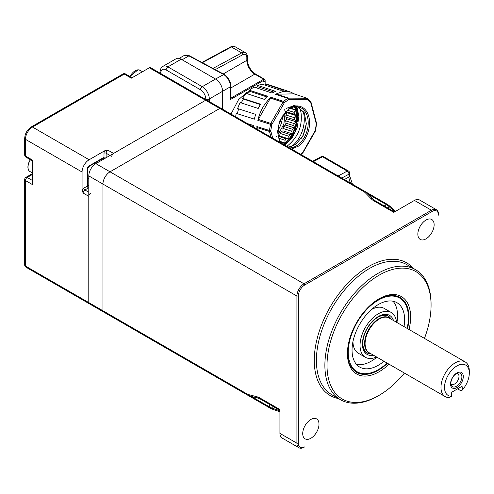 <?xml version="1.0" encoding="UTF-8"?>
<svg xmlns="http://www.w3.org/2000/svg" width="494" height="494" viewBox="0 0 494 494"><rect width="100%" height="100%" fill="white"/><g stroke="black" fill="none" stroke-linecap="round" stroke-linejoin="round"><path stroke-width="0.74" d="M377.978 395.99A75.088 43.349 -60 0 1 340.434 399.714A75.088 43.349 -60 0 1 328.924 339.545A75.088 43.349 -60 0 1 377.978 273.38A75.088 43.349 -60 0 1 415.522 269.656A75.088 43.349 -60 0 1 431.071 304.032L431.071 305.255A73.587 42.484 120 0 0 379.04 275.214A73.587 42.484 120 0 0 327.009 365.338A73.587 42.484 120 0 0 379.04 395.379L377.978 395.99L379.04 395.379A73.587 42.484 120 0 0 404.432 373.081M392.946 295.406A42.638 24.62 -60 0 1 399.763 298.135M425.989 238.861A11.51 6.644 120 0 0 433.51 228.716A11.51 6.644 120 0 0 431.744 219.49A11.51 6.644 120 0 0 425.989 220.058A11.51 6.644 120 0 0 418.467 230.204A11.51 6.644 120 0 0 420.233 239.429A11.51 6.644 120 0 0 425.989 238.861M310.856 438.277A11.51 6.644 120 0 0 318.377 428.131A11.51 6.644 120 0 0 316.611 418.906A11.51 6.644 120 0 0 310.856 419.474A11.51 6.644 120 0 0 303.335 429.619A11.51 6.644 120 0 0 305.101 438.845A11.51 6.644 120 0 0 310.856 438.277M89.439 303.822A2.501 1.445 -60 0 1 89.309 303.761L103.468 311.924A2.501 1.445 -60 0 1 102.95 310.775A2.501 1.445 120 0 0 103.468 311.924A2.501 1.445 120 0 0 104.722 311.8M90.563 193.253A2.501 1.445 -60 0 0 88.79 196.322L88.79 302.618A2.501 1.445 -60 0 0 89.309 303.761A2.501 1.445 -60 0 1 88.79 302.6L88.79 175.901A10.01 5.78 -60 0 1 95.873 163.638L205.597 100.288A2.501 1.445 -60 0 1 206.85 100.165L364.72 191.308A2.501 1.445 120 0 0 363.467 191.431L219.756 108.458A2.501 1.445 -60 0 1 221.009 108.334A2.501 1.445 120 0 0 219.756 108.458L110.032 171.813A10.01 5.78 120 0 0 102.95 184.071L102.95 310.775L246.623 393.724A12.517 7.225 -120 0 0 249.001 394.718L256.818 396.719A17.518 10.115 60 0 1 260.147 398.115L279.931 409.538L279.931 433.392A10.01 5.78 120 0 0 282.006 437.974L298.994 447.78A10.01 5.78 -60 0 1 296.919 443.198L296.919 296.06A10.01 5.78 -60 0 1 304.001 283.797L431.429 210.228A10.01 5.78 -60 0 1 436.43 209.734A10.01 5.78 -60 0 1 438.505 214.316L438.505 215.137A9.009 5.199 120 0 0 432.133 211.457L304.705 285.026A9.009 5.199 120 0 0 298.339 296.06L298.339 443.198A9.009 5.199 120 0 0 304.705 446.879L304.001 447.286A10.01 5.78 -60 0 1 298.994 447.78M436.43 209.734L419.443 199.928A10.01 5.78 120 0 0 414.435 200.422L393.78 212.346L373.995 200.928A17.518 10.115 180 0 1 371.118 198.736L365.523 193A12.517 7.225 0 0 0 363.467 191.431M357.218 371.828A42.638 24.62 -60 0 1 351.444 367.289M424.457 338.396A73.587 42.484 120 0 0 431.071 305.255M438.505 215.137L438.505 214.316M251.279 396.41L269.588 406.982A2.501 1.445 120 0 0 270.101 408.13L126.476 325.206A2.501 1.445 -60 0 1 126.458 325.194A2.501 1.445 120 0 0 126.476 325.206A2.501 1.445 120 0 0 126.495 325.219M344.38 179.563L348.955 176.92L348.955 174.191A2.501 1.445 0 0 0 349.684 173.172A2.501 2.501 0 0 0 348.437 171.004A2.501 1.445 120 0 0 347.245 171.091A2.501 1.494 61.8 0 1 348.955 174.191L341.762 178.05M456.913 387.611A9.009 5.199 -60 0 1 450.54 383.937A9.009 5.199 -60 0 1 456.913 372.902A9.009 5.199 -60 0 1 463.286 376.576A9.009 5.199 -60 0 1 456.913 387.611M456.4 386.296A7.762 4.477 -60 0 1 451.275 385.184A7.762 4.477 -60 0 1 456.4 373.625A7.762 4.477 -60 0 1 458.358 372.914A7.762 4.477 -60 0 1 461.797 377.996A7.762 4.477 -60 0 1 456.4 386.296M450.966 383.949A6.255 3.612 120 0 0 451.436 384.32A6.255 3.612 120 0 0 454.56 384.011A6.255 3.612 120 0 0 458.648 378.497A6.255 3.612 120 0 0 457.691 373.483A6.255 3.612 120 0 0 457.135 373.26M456.913 365.949A17.518 10.115 120 0 0 444.822 384.091A17.518 10.115 120 0 0 451.602 396.25L449.336 397.497A20.026 11.56 -60 0 1 445.131 396.577A20.026 11.56 -60 0 1 442.062 380.528A20.026 11.56 -60 0 1 455.141 362.886A20.026 11.56 -60 0 1 465.15 361.892A20.026 11.56 -60 0 1 469.3 371.062L469.3 373.106A17.518 10.115 120 0 0 456.913 365.949M461.106 390.884L457.592 388.858L461.106 390.884L462.223 390.118A17.518 10.115 120 0 0 469.3 373.106M462.223 387L461.513 386.592A1 0.58 -60 0 1 462.014 386.543A1 0.58 -60 0 1 462.223 387L462.223 390.118M451.602 396.25L451.602 393.131A1 0.58 -60 0 1 452.313 391.903L461.513 386.592M111.786 156.493A2.501 1.445 -60 0 1 113.558 153.424L205.609 100.282L219.756 108.458L110.032 171.813A10.01 5.78 120 0 0 102.95 184.071L102.95 310.775L25.435 266.038A2.501 1.445 -60 0 0 25.954 267.18A2.501 2.501 0 0 1 24.7 265.012A2.501 1.445 0 0 0 25.435 266.038L25.435 180.532A2.501 1.445 180 0 1 24.7 179.513L24.7 265.012M126.476 325.206L112.317 317.031A2.501 1.445 -60 0 1 112.299 317.018A2.501 1.445 -60 0 1 112.187 316.957M396.534 322.279A25.873 14.937 120 0 0 391.267 312.486L384.19 308.398A25.873 14.937 120 0 0 371.426 309.577M391.267 312.486A25.873 14.937 120 0 0 367.45 324.194A25.873 14.937 120 0 0 365.399 357.292A25.873 14.937 120 0 0 376.514 356.958M393.502 320.526A22.526 13.005 120 0 0 389.593 315.382A22.526 13.005 120 0 0 368.857 325.577A22.526 13.005 120 0 0 367.067 354.396A22.526 13.005 120 0 0 373.483 355.211M404.012 326.596A37.186 21.47 120 0 0 396.923 302.686A37.186 21.47 120 0 0 362.695 319.513A37.186 21.47 120 0 0 359.737 367.091A37.186 21.47 120 0 0 383.986 361.275M356.538 364.461A37.186 21.47 120 0 0 376.91 357.187M407.118 328.387A42.552 24.564 120 0 0 399.609 298.043A42.552 24.564 120 0 0 360.435 317.296A42.552 24.564 120 0 0 357.057 371.735A42.552 24.564 120 0 0 387.092 363.065M396.929 322.508A37.186 21.47 120 0 0 393.045 301.229M352.963 341.57A25.873 14.937 120 0 0 358.317 353.21L365.399 357.292M88.438 187.942L84.9 189.986A2.501 1.445 120 0 0 83.128 193.049L82.066 189.887A4.008 2.309 -60 0 1 83.838 188.146L87.376 186.102A1.501 0.865 -120 0 0 88.438 187.942A3.001 1.735 0 0 0 88.79 187.695M205.776 99.529L205.776 98.961A7.509 4.335 -120 0 0 200.465 89.76L166.132 69.938A2.501 1.445 -60 0 1 167.904 66.875A10.01 5.78 60 0 0 162.897 66.375L176.173 58.712A10.01 5.78 60 0 1 181.174 59.212L167.904 66.875L202.237 86.697L215.508 79.034L181.174 59.212M230.92 98.714L230.92 86.184A1.254 0.722 180 0 1 230.556 86.697A10.01 5.78 -120 0 0 223.473 74.433L188.893 55.865A1.254 0.747 118.2 0 1 189.517 55.803L224.091 74.372L215.508 79.034A10.01 5.78 60 0 1 222.59 91.297L222.59 109.236L222.59 91.297L209.314 98.961L209.314 100.548A5.008 2.89 -60 0 1 209.221 101.529M213.093 103.765A2.501 1.445 -60 0 1 213.223 103.826L229.858 113.429A2.501 1.445 -60 0 1 229.976 113.515M112.434 317.099A2.501 1.445 -60 0 1 112.305 317.037L56.026 284.544A2.501 1.445 -60 0 1 56.007 284.532M32.511 173.555L25.954 177.346A2.501 1.445 60 0 1 27.201 177.47A2.501 1.445 120 0 0 25.435 180.532L32.511 184.62L32.511 160.099L25.435 156.011A2.501 1.445 180 0 1 24.7 154.986L24.7 138.295A2.501 1.445 180 0 0 25.435 139.32L25.435 156.011A2.501 1.445 -60 0 0 25.954 157.154L32.511 160.945M132.059 77.762L125.495 73.97A2.501 1.445 120 0 0 124.247 74.094L131.324 78.182L149.33 67.789L205.609 100.282A2.501 1.445 -60 0 1 206.863 100.152A2.501 1.445 -60 0 1 206.98 100.239M149.33 67.789A2.501 1.445 -60 0 1 150.584 67.659L206.863 100.152M87.376 168.948A1.501 0.865 0 0 0 87.815 168.337L87.815 185.491A1.501 0.865 0 0 1 87.376 186.102L87.376 168.948A2.501 1.445 -60 0 1 89.148 165.885L103.999 157.308L103.999 153.22A4.008 2.309 -60 0 1 104.623 150.818L89.148 159.753A10.01 5.78 120 0 0 82.066 172.017L82.066 189.887M104.623 150.818L107.896 150.157A2.501 1.445 120 0 0 106.124 153.22L106.124 157.308A1.501 0.865 180 0 0 103.999 157.308A1.501 0.865 60 0 1 103.691 157.994L103.691 157.845M103.789 157.919A1.501 0.865 -60 0 1 103.999 158.537L103.376 158.179M87.815 185.133L88.438 185.491A3.001 1.735 0 0 1 88.79 185.738M263.722 80.689A1.118 0.648 120 0 0 263.568 81.331L264.278 81.825C265.235 81.263 265.278 80.374 264.401 79.163A1.501 0.865 -60 0 0 263.648 79.238A1.501 0.865 60 0 1 264.358 79.96A1.118 0.648 120 0 0 263.722 80.689L263.722 81.788M295.363 106.716L297.271 112.78L297.555 120.542L292.757 135.467L284.081 144.754M295.696 106.692A26.028 17.926 -72.2 0 1 297.586 120.221L297.555 120.542M292.763 135.467L292.596 135.745A26.028 17.926 -72.2 0 1 284.334 144.896M249.915 91.131L246.481 92.687L238.54 99.658L231.001 114.102M278.208 136.214L286.452 138.95L288.934 139.061L279.592 135.949L280.357 132.287L281.105 131.645L289.867 134.516L288.724 136.214L289.027 138.95L292.374 133.973L283.031 130.83L292.448 133.837L294.893 128.125L285.507 125.056L294.943 127.977L296.326 121.913L286.921 118.869L296.344 121.759L296.567 115.757L287.15 112.749L296.554 115.615L295.597 110.082L290.225 108.384M286.452 138.95L285.835 139.061L285.081 140.277L284.921 142.951L288.934 139.061M279.87 141.389L282.482 142.266L281.524 142.334L280.975 143.137M282.716 144.514L284.81 143.038L279.863 141.377M282.482 142.266L284.81 143.038M279.814 141.284L284.921 142.951M277.714 136.048L279.592 135.949M289.867 134.516L292.374 133.973M279.623 135.906L289.027 138.95M281.105 131.645L283.006 130.879M283.031 130.83L282.877 128.378L283.71 126.427L292.491 129.267L294.893 128.125M292.491 129.267L291.658 131.219L292.448 133.837M283.71 126.427L285.507 125.056M285.526 125.001L284.884 122.827L285.353 120.758L294.146 123.562L296.326 121.913M294.146 123.562L293.671 125.637L294.943 127.977M285.353 120.758L286.921 118.869M286.928 118.813L285.841 117.072L285.915 115.022L294.714 117.794L296.567 115.757M294.714 117.794L294.64 119.844L296.344 121.759M285.915 115.022L287.15 112.749M287.483 110.267L294.158 112.348L295.597 110.082M294.158 112.348L294.486 114.238L296.554 115.615M287.144 112.694L285.693 111.496M292.152 107.482L293.226 109.199L290.355 108.31M293.226 109.199L295.56 109.952L294.405 106.803M294.091 106.222L293.664 105.525M223.282 73.933L246.833 60.336L246.833 57.285C246.592 54.531 245.222 53.692 242.721 54.76L215.254 69.623M201.626 62.738L202.367 62.707L231.427 46.973L241.69 52.901L213.019 68.419M265.148 80.547L265.148 85.178M230.71 98.25L230.556 99.473L264.358 79.96M215.508 79.034A10.01 5.78 60 0 1 222.59 91.297L230.556 86.697L230.556 99.473M283.673 144.514L291.003 137.517L295.887 127.409L297.283 116.362L294.893 106.735M294.622 106.222L294.196 105.494M290.311 108.334L295.56 109.952M282.537 115.973A19.791 13.628 -72.2 0 1 277.887 130.435M284.674 109.717L284.816 110.378M285.137 112.527L283.834 124.241L277.807 134.961M276.486 136.313L275.985 136.77M291.472 149.015L298.456 146.15C303.125 143.698 312.208 130.589 308.855 116.67C305.101 103.042 293.103 104.852 288.805 108.748L279.69 120.993L277.542 131.812L279.765 142.26M290.657 92.082L269.347 84.956L265.877 84.215L283.778 90.198L280.24 90.223L262.339 84.239L257.615 85.376L275.572 91.347L271.984 93.039L254.027 87.068L251.742 88.537A33.092 22.792 107.8 0 0 249.526 90.278L267.538 96.213A32.863 22.631 107.8 0 0 264.339 99.368L246.321 93.44A33.092 22.792 107.8 0 0 242.585 98.337L260.647 104.209A32.863 22.631 107.8 0 0 258.214 108.452L240.152 102.579A33.092 22.792 107.8 0 0 237.633 108.569L255.719 114.373A32.863 22.631 107.8 0 0 254.348 119.184L236.262 113.385A33.092 22.792 107.8 0 0 235.613 116.769M272.694 138.178L270.866 131.188L269.489 131.46L269.415 130.472L270.817 130.595L271.743 124.71L257.825 120.357L270.422 98.096L282.939 102.202L285.674 99.776A32.666 22.496 -72.2 0 1 287.854 98.368L275.405 94.212L283.179 91.439L290.657 92.088L294.486 93.977M288.335 147.206L295.789 144.421L303.112 135.578L306.323 123.691L304.316 112.848L297.783 106.772M298.851 117.973L298.913 116.498M287.403 146.669L288.447 146.008A26.028 17.926 -72.2 0 1 287.428 146.681M299.395 107.488A26.028 17.926 -72.2 0 1 300.982 112.329C302.594 126.001 298.16 137.116 287.693 145.674L286.748 146.292M296.165 106.655L298.018 117.504L295.523 129.619M296.9 106.685L298.864 116.318L297.277 127.248L292.392 137.4L285.075 144.835M286.347 108.384L294.418 105.488L301.63 108.18M301.587 138.221A29.282 20.168 107.8 0 0 306.336 123.444M302.958 110.656A26.028 17.926 -72.2 0 1 291.392 146.656M265.692 85.363L265.877 84.215M273.812 92.088L257.763 86.753L255.707 87.629M257.763 86.753L257.615 85.376M266.76 96.91L250.032 91.402L247.5 93.823M250.032 91.402L249.526 90.278M260.4 104.598L243.394 99.066L240.961 103.302M243.394 99.066L242.585 98.337M254.367 119.116L236.262 113.385M238.639 108.816L237.268 113.632M247.463 123.611L253.36 125.476A32.863 22.631 107.8 0 0 253.261 126.958M275.405 94.212L293.93 93.86L307.033 98.232L310.578 101.381M294.634 94.076L293.93 93.86M271.743 124.71L284.532 102.443L289.157 99.337L306.86 99.214A1 0.71 -90.4 0 0 306.329 98.016L307.033 98.232L307.28 99.343L310.516 102.258L310.368 101.239M302.803 152.343L303.155 152.362L302.631 152.652M310.516 102.258L310.745 102.715A1 0.494 -14.7 0 0 311.022 102.239A1 0.494 -14.7 0 0 310.751 102.005L310.899 102.579M257.411 129.354L256.923 127.508L269.489 131.46L270.99 137.196M256.707 128.946L256.923 127.508M257.825 120.357C260.134 110.786 264.543 103.11 271.045 97.324L270.422 98.096M270.866 131.188L270.817 130.595M310.745 102.715L316.271 123.803L315.388 130.28L302.976 152.084L300.469 154.214M302.204 153.121L302.6 152.547M415.522 269.656L407.025 264.753A75.088 43.349 120 0 0 369.481 268.47A75.088 43.349 120 0 0 320.433 334.642A75.088 43.349 120 0 0 331.937 394.805L340.434 399.714M338.427 398.553A76.589 44.219 -60 0 1 316.58 341.002A76.589 44.219 -60 0 1 368.419 266.63A76.589 44.219 -60 0 1 413.509 268.495M407.538 328.634A43.281 24.99 120 0 0 393.681 295.455C389.179 295.048 384.196 296.394 378.731 299.494C355.915 311.239 339.81 353.79 351.858 367.9A43.281 24.99 120 0 0 378.342 370.234A43.281 24.99 120 0 0 387.518 363.312M389.006 364.171A44.695 25.805 -60 0 1 379.04 371.791A44.695 25.805 -60 0 1 347.436 353.543A44.695 25.805 -60 0 1 379.04 298.808A44.695 25.805 -60 0 1 409.032 329.492M269.588 404.407L269.588 406.982A15.018 8.67 0 0 0 272.83 408.402A2.501 1.007 108 0 0 273.281 409.526L270.101 408.13M272.83 406.284L272.83 408.402L279.931 410.718M246.623 393.724A2.501 1.445 120 0 0 247.142 394.867L250.149 396.126A2.501 1.778 104.3 0 1 249.001 394.718M256.818 396.719A2.501 1.778 104.3 0 0 257.967 398.121L250.149 396.126M260.147 398.115A2.501 1.445 120 0 0 260.665 399.257L279.931 410.384M394.508 211.926L375.249 200.805A2.501 1.445 120 0 0 373.995 200.928M364.72 191.308L367.32 193.296L372.908 199.033A2.501 1.778 135.7 0 0 371.118 198.736M367.32 193.296A2.501 1.778 135.7 0 0 365.523 193M394.805 211.759L389.291 206.795L387.457 207.857M364.8 191.357L387.679 204.565L390.488 206.628A2.501 1 132 0 0 389.291 206.795A15.018 8.67 -120 0 0 386.432 204.689L368.116 194.117M384.202 205.973L386.432 204.689A2.501 1.445 120 0 1 387.679 204.565M279.931 433.392L296.919 443.198L298.339 443.198M88.79 175.901L296.919 296.06L298.339 296.06M95.873 163.638L304.001 283.797L304.705 285.026M432.133 211.457L431.429 210.228L414.435 200.422M349.684 173.172L349.684 175.901A2.501 1.445 180 0 1 348.955 176.92A10.01 5.78 -120 0 0 350.629 183.175M338.155 175.969L347.245 171.091L322.471 156.789A2.501 1.445 -60 0 1 323.656 156.697A2.501 2.501 0 0 0 321.224 156.66A2.501 1.494 61.8 0 1 322.471 156.789L313.381 161.668M465.15 361.892L389.253 318.074A20.026 11.56 120 0 0 379.244 319.068A20.026 11.56 120 0 0 366.165 336.71A20.026 11.56 120 0 0 369.234 352.753L445.131 396.577M370.092 353.253A20.174 11.646 -60 0 1 365.375 337.63A20.174 11.646 -60 0 1 378.867 318.729A20.174 11.646 -60 0 1 390.118 318.574M391.168 319.18A21.125 12.196 120 0 0 377.799 317.333A21.125 12.196 120 0 0 363.257 339.032A21.125 12.196 120 0 0 371.148 353.865L366.783 352.79A21.273 12.282 -60 0 1 362.405 344.059M378.311 316.512A21.273 12.282 -60 0 1 388.056 315.938A21.273 12.282 -60 0 1 390.137 317.741M369.382 353.685A21.273 12.282 -60 0 1 366.783 352.79L363.992 351.178M83.838 188.146A1.501 0.865 -120 0 0 84.9 189.986L88.79 192.234M166.132 69.938A7.509 4.335 -120 0 0 160.822 73.007L160.822 73.575M200.465 89.76A2.501 1.445 -60 0 1 202.237 86.697A10.01 5.78 60 0 1 209.314 98.961A2.501 1.445 0 0 1 205.776 98.961M208.178 100.924A2.501 1.445 0 0 0 209.314 100.548M160.822 73.007A2.501 1.445 180 0 1 160.093 71.982L160.093 73.149M32.511 174.401L27.201 177.47L32.511 180.532M31.258 126.933A2.501 1.445 -120 0 1 32.511 127.057L124.247 74.094A2.501 1.445 -120 0 0 122.994 73.97L31.258 126.933C27.226 129.656 25.04 133.442 24.7 138.295M89.148 159.753L32.511 127.057A10.01 5.78 120 0 0 25.435 139.32L82.066 172.017M103.999 153.22A1.501 0.865 180 0 1 106.124 153.22L110.02 155.468M89.148 165.885A1.501 0.865 60 0 1 88.834 166.571L103.691 157.994M103.999 158.537A3.001 1.735 -120 0 0 104.388 158.716M106.087 157.74A3.001 1.735 -120 0 0 106.124 157.308M107.896 150.157L113.558 153.424M97.584 161.519L98.559 162.081M87.815 178.439L88.79 179.007M88.79 196.322L83.128 193.049M288.724 136.214L279.962 133.343M285.081 140.277L278.641 138.141M291.658 131.219L282.877 128.378M293.671 125.637L284.884 122.827M294.64 119.844L285.841 117.072M294.486 114.238L286.02 111.601M246.833 57.285A1.501 0.865 180 0 0 247.278 56.674L247.278 59.731L246.833 60.336A11.263 6.502 -120 0 0 254.799 74.131L230.92 87.913M230.679 46.899A1.501 0.895 61.6 0 1 231.427 46.973A7.509 4.335 -60 0 1 235.014 46.695C233.205 46.01 231.76 46.078 230.679 46.899L201.923 62.46M247.278 56.674C247.445 55.161 246.784 53.809 245.283 52.623A7.509 4.335 120 0 0 241.69 52.901A1.501 0.895 -118.4 0 1 242.721 54.76M230.92 98.133L263.648 79.238L254.799 74.131A1.501 0.865 -60 0 1 255.552 74.057L264.401 79.163M182.138 59.768L188.893 55.865A10.01 5.78 -120 0 0 184.132 55.507L189.517 55.803M280.654 142.772L278.011 134.887L278.647 125.26L282.463 116.09L288.57 109.433C292.078 107.007 295.449 106.179 298.685 106.945A21.156 14.573 -72.2 0 1 308.207 123.58A21.156 14.573 -72.2 0 1 297.579 145.1A21.156 14.573 -72.2 0 1 289.564 147.916M288.694 99.473L287.854 98.368L288.62 98.139L307.033 98.232M289.157 99.337A1 0.71 89.6 0 0 288.62 98.139L276.177 93.99M316.271 123.803A1 0.494 -14.7 0 0 316.549 123.327L311.022 102.239M316.351 124.074L316.314 124.395M315.16 130.873L315.339 131.151L315.678 130.28L316.549 123.327M256.855 126.526L269.415 130.472L270.755 123.414L258.208 119.369M284.155 102.906L282.939 102.202L270.755 123.414L271.978 124.118M271.045 97.324L283.562 101.431A1 0.482 49.4 0 1 284.532 102.443M306.86 99.214L307.28 99.343M142.5 71.729L139.975 70.272A9.51 5.49 120 0 0 138.252 69.827A9.51 5.49 120 0 0 130.021 76.582M30.474 159.766A9.51 5.49 120 0 0 28.738 163.267A9.51 5.49 120 0 0 29.986 171.542C27.818 170.195 27.349 167.38 28.584 163.106L30.295 159.661M279.931 411.687L273.281 409.526M103.468 311.924L247.142 394.867M257.967 398.121L260.665 399.257M372.908 199.033L375.249 200.805M390.488 206.628L395.645 211.271M321.224 156.66L312.665 161.254M323.656 156.697L348.437 171.004M349.684 175.901L352.475 184.237M385.264 314.326L388.056 315.938L391.186 319.192M399.609 298.043L396.978 296.524M357.057 371.735L354.426 370.222M162.897 66.375C161.359 66.906 160.42 68.777 160.093 71.982M24.7 154.986A2.501 2.501 0 0 0 25.954 157.154M25.954 177.346A2.501 2.501 0 0 0 24.7 179.513M125.495 73.97A2.501 2.501 0 0 0 122.994 73.97M87.815 168.337L88.834 166.571M89.309 303.761L25.954 267.18M245.283 52.623L235.014 46.695M247.278 59.731C247.803 65.795 250.563 70.568 255.552 74.057M230.92 86.184C230.537 81.158 228.265 77.225 224.103 74.378M179.149 58.385L184.132 55.507M307.157 98.294L294.331 93.922M303.155 152.362L315.339 131.151M300.865 154.443L302.563 153.084M129.836 76.477L138.092 69.784L139.975 70.272M32.511 172.999L29.986 171.542"/></g></svg>

